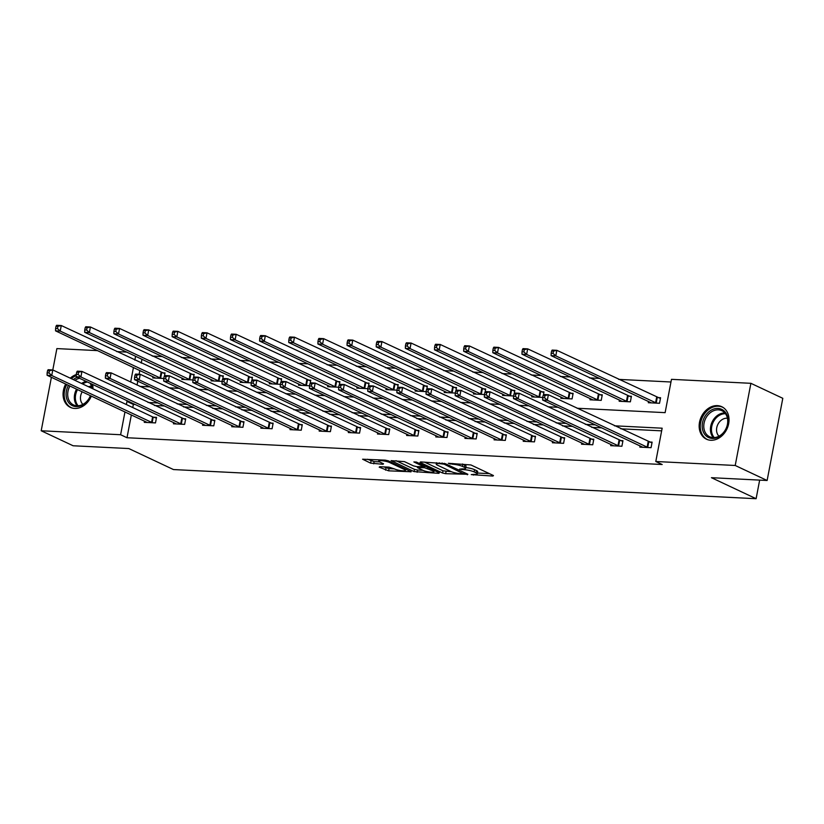 <?xml version="1.0" encoding="UTF-8"?>
<svg xmlns="http://www.w3.org/2000/svg" width="824" height="824" viewBox="0 0 824 824"><rect width="100%" height="100%" fill="white"/><g stroke="black" fill="none" stroke-linecap="round" stroke-linejoin="round"><path stroke-width="1.24" d="M471.235 474.603L492.886 476.056L493.473 475.551L470.916 464.952L448.338 463.294L452.623 464.242A7.231 1.37 -169.2 0 1 462.501 466.425L464.376 467.311A7.231 1.37 -169.2 0 1 465.612 468.372A7.231 1.37 -169.2 0 1 462.522 468.897L459.586 469.124L464.273 469.721A7.231 1.37 -169.2 0 1 474.15 471.905L476.025 472.791A7.231 1.37 -169.2 0 1 477.261 473.852A7.231 1.37 -169.2 0 1 474.171 474.377L471.235 474.603M92.597 384.427A17.953 14.193 115.2 0 1 92.927 388.815M91.33 396.076A17.953 14.193 115.2 0 1 74.696 408.447A17.953 14.193 115.2 0 1 70.359 407.375A17.953 14.193 115.2 0 1 65.693 384.025M717.395 405.624A17.953 14.193 115.2 0 1 721.731 406.696A17.953 14.193 115.2 0 1 727.973 426.368A17.953 14.193 115.2 0 1 710.782 440.263A17.953 14.193 115.2 0 1 706.446 439.192A17.953 14.193 115.2 0 1 700.215 419.519A17.953 14.193 115.2 0 1 717.395 405.624M379.782 466.683L379.195 467.177L388.609 470.834L411.228 471.75L388.289 460.812L385.199 460.132L362.591 459.215L370.615 463.139L382.964 464.293L383.551 463.788L379.761 462.007A6.046 1.143 -169.2 0 1 378.731 461.121A6.046 1.143 -169.2 0 1 383.016 460.832A6.046 1.143 -169.2 0 1 389.577 462.501L404.419 469.484A6.046 1.143 -169.2 0 1 405.449 470.37A6.046 1.143 -169.2 0 1 401.164 470.659A6.046 1.143 -169.2 0 1 394.603 468.99L389.041 467.146L379.782 466.683M577.109 408.251L665.123 412.649L671.478 379.339L750.891 383.315L782.8 398.311L767.123 480.485L711.442 477.693L756.113 498.705L173.462 469.556L128.791 448.555L73.109 445.763L41.2 430.767L51.397 377.299M767.123 480.485L735.214 465.478L655.801 461.502L662.156 428.192L614.447 425.812M131.356 414.894L126.999 437.74L662.177 464.509L655.801 461.502M126.999 437.74L120.613 434.732L41.2 430.767M442.57 473.007L445.66 473.687L467.877 474.274L445.331 463.675L420.601 461.904L420.024 462.408L442.57 473.007L442.993 470.792L451.449 471.74M438.78 473.347L414.05 471.586L391.112 460.647L404.429 461.625L413.576 465.921L416.666 466.611L423.773 466.745L413.864 461.934L416.429 462.068L439.357 472.852L438.78 473.347L438.914 472.636M756.113 498.705L759.656 480.104M661.651 430.849L620.832 428.81M601.767 427.852L591.684 427.347M572.618 426.399L562.534 425.895M543.459 424.937L533.375 424.432M514.31 423.484L504.226 422.98M485.161 422.022L475.077 421.517M456.012 420.57L445.928 420.065M426.863 419.107L416.779 418.602M397.704 417.644L387.62 417.14M368.555 416.192L358.471 415.687M339.406 414.729L329.322 414.225M310.257 413.277L300.173 412.773M281.108 411.815L271.024 411.31M251.948 410.362L241.865 409.858M222.799 408.9L212.716 408.395M193.65 407.437L183.567 406.943M164.501 405.985L154.418 405.48M135.352 404.522L133.354 404.429L132.757 407.55M640.083 445.877L639.836 447.133L651.053 447.69L652.114 442.138L649.085 441.994M610.924 444.414L610.687 445.671L621.904 446.237L622.954 440.686L619.936 440.531M581.775 442.952L581.538 444.218L592.744 444.775L593.805 439.223L590.787 439.079M552.626 441.499L552.389 442.756L563.595 443.322L564.656 437.771L561.628 437.616M523.477 440.037L523.24 441.303L534.446 441.86L535.507 436.308L532.479 436.164M494.328 438.584L494.081 439.841L505.297 440.407L506.358 434.856L503.33 434.701M465.179 437.122L464.932 438.389L476.148 438.945L477.209 433.393L474.181 433.239M436.02 435.669L435.783 436.926L446.989 437.493L448.05 431.941L445.032 431.786M406.871 434.207L406.634 435.474L417.84 436.03L418.901 430.478L415.873 430.324M377.722 432.755L377.485 434.011L388.691 434.567L389.752 429.016L386.724 428.871M348.573 431.292L348.325 432.548L359.542 433.115L360.603 427.563L357.575 427.409M319.424 429.829L319.176 431.096L330.393 431.652L331.454 426.101L328.426 425.957M290.264 428.377L290.027 429.634L301.244 430.2L302.295 424.648L299.277 424.494M261.115 426.914L260.878 428.181L272.085 428.738L273.146 423.186L270.118 423.042M231.966 425.462L231.729 426.719L242.936 427.285L243.997 421.733L240.969 421.579M202.817 424L202.57 425.266L213.787 425.823L214.848 420.271L211.82 420.116M173.668 422.547L173.421 423.804L184.638 424.37L185.699 418.819L182.671 418.664M144.509 421.085L144.272 422.352L155.489 422.908L156.539 417.356L153.522 417.202M670.963 381.996L618.639 379.38M599.563 378.422L589.479 377.917M570.414 376.97L560.33 376.465M541.265 375.507L531.181 375.002M512.116 374.055L502.032 373.55M482.967 372.592L472.883 372.088M453.808 371.13L443.734 370.625M424.659 369.677L414.575 369.173M395.51 368.215L385.426 367.71M366.361 366.762L356.277 366.258M337.212 365.3L327.128 364.795M308.063 363.848L297.979 363.343M278.903 362.385L268.82 361.88M249.754 360.922L239.671 360.428M220.605 359.47L210.522 358.965M191.456 358.007L181.373 357.503M162.307 356.555L152.224 356.05M141.975 359.243L141.234 363.137M139.833 370.481L139.112 374.261M137.793 381.172L137.052 385.066M648.55 401.463L648.313 402.72L659.519 403.276L660.58 397.724L657.562 397.58M619.401 400.001L619.164 401.257L630.37 401.824L631.431 396.272L628.403 396.117M590.252 398.538L590.005 399.805L601.221 400.361L602.282 394.809L599.254 394.665M561.103 397.086L560.856 398.342L572.072 398.909L573.133 393.357L570.105 393.202M543.387 395.015L543.974 391.894L540.956 391.75M531.944 395.623L531.707 396.89L542.738 397.436M514.238 393.553L514.825 390.442L511.807 390.288M502.794 394.171L502.558 395.427L513.589 395.983M485.079 392.1L485.676 388.979L482.648 388.825M473.646 392.708L473.409 393.975L484.44 394.521M455.929 390.638L456.527 387.527L453.499 387.373M444.497 391.256L444.26 392.512L455.291 393.069M426.781 389.186L427.378 386.065L424.35 385.91M415.348 389.793L415.1 391.06L426.132 391.606M397.632 387.723L398.219 384.602L395.201 384.458M386.188 388.341L385.951 389.598L396.983 390.154M368.483 386.271L369.07 383.15L366.052 382.995M357.039 386.878L356.802 388.135L367.834 388.691M339.323 384.808L339.921 381.687L336.892 381.543M327.89 385.416L327.653 386.683L338.685 387.228M310.174 383.345L310.772 380.235L307.743 380.08M298.741 383.963L298.504 385.22L309.536 385.776M281.025 381.893L281.623 378.772L278.594 378.628M269.592 382.501L269.345 383.768L280.387 384.314M251.876 380.431L252.474 377.32L249.445 377.165M240.443 381.048L240.196 382.305L251.227 382.861M222.727 378.978L223.314 375.857L220.296 375.703M211.284 379.586L211.047 380.853L222.078 381.399M193.568 377.516L194.165 374.405L191.137 374.251M182.135 378.134L181.898 379.39L192.929 379.946M164.419 376.063L165.016 372.942L161.988 372.788M152.986 376.671L152.749 377.938L163.78 378.484M750.891 383.315L735.214 465.478M47.555 370.666L47.133 372.891L48.997 372.984L49.419 370.759L47.555 370.666L48.132 369.708L52.798 369.945L56.877 348.593L97.623 350.633M116.689 351.591L126.772 352.095M70.256 378.154A17.953 14.193 115.2 0 1 76.272 374.549M139.843 386.374L149.927 386.878M168.992 387.836L179.076 388.341M198.141 389.288L208.225 389.793M227.3 390.751L237.374 391.256M256.449 392.203L266.533 392.708M285.598 393.666L295.682 394.171M314.747 395.129L324.831 395.633M343.896 396.581L353.98 397.086M373.045 398.043L383.129 398.548M402.205 399.496L412.288 400.001M431.354 400.958L441.437 401.463M460.503 402.411L470.586 402.915M489.652 403.873L499.735 404.378M518.801 405.326L528.884 405.83M547.96 406.788L558.044 407.293M135.589 356.246L134.848 360.129M133.447 367.483L130.666 382.058M128.966 401.525L126.968 401.422L126.381 404.543M124.97 411.897L120.613 434.732M595.381 424.854L585.298 424.35M566.232 423.392L556.149 422.887M537.083 421.94L527 421.435M507.934 420.477L497.851 419.972M478.775 419.025L468.691 418.52M449.626 417.562L439.542 417.057M420.477 416.11L410.393 415.605M391.328 414.647L381.244 414.142M362.179 413.185L352.095 412.69M333.02 411.732L322.936 411.228M303.871 410.27L293.787 409.765M274.722 408.817L264.638 408.313M245.573 407.355L235.489 406.85M216.424 405.902L206.34 405.398M187.264 404.44L177.191 403.935M158.115 402.988L148.032 402.483M133.354 404.429L126.968 401.422M477.261 473.852L477.683 471.627A7.231 1.37 -169.2 0 0 476.447 470.566L476.025 472.791M465.766 467.579A7.231 1.37 -169.2 0 1 474.572 469.68L476.447 470.566M465.612 468.372L466.034 466.147A7.231 1.37 -169.2 0 0 464.798 465.086L464.376 467.311M462.46 464.005A7.231 1.37 -169.2 0 1 462.923 464.2L464.798 465.086M477.415 473.038L489.384 473.635M424.525 462.099L442.993 470.792M463.531 473.841L444.146 464.19L439.326 463.582A7.231 1.37 -169.2 0 0 436.226 464.108A7.231 1.37 -169.2 0 0 437.462 465.169L450.996 471.534A7.231 1.37 -169.2 0 0 460.873 473.718L463.531 473.841M435.278 470.926L434.083 470.864M422.897 470.308L417.562 470.041L417.14 472.265M396.004 460.678L414.472 469.361L417.562 470.041M423.062 470.391A6.046 1.143 -169.2 0 0 429.623 472.049A6.046 1.143 -169.2 0 0 433.908 471.761A6.046 1.143 -169.2 0 0 432.878 470.875L424.556 467.733L417.449 467.599L423.062 470.391M367.483 459.246L374.127 461.605L379.483 461.873M383.706 466.878L389.041 468.619L394.377 468.887M405.624 469.443L406.757 469.505M551.596 351.045L551.163 353.259L553.038 353.352L553.46 351.137L551.596 351.045L552.162 350.087L556.839 350.313L555.778 355.865L551.112 355.638L651.341 402.874M660.436 398.486L556.839 350.313L553.46 351.137M656.501 403.132L555.778 355.865L553.038 353.352M551.112 355.638L551.163 353.259M543.119 395.448L542.697 397.673L544.561 397.765L544.983 395.551L543.119 395.448L543.696 394.5L548.362 394.727L547.311 400.279L648.024 447.545M544.561 397.765L547.311 400.279L542.635 400.052L642.864 447.288M544.983 395.551L548.362 394.727L651.969 442.9M542.697 397.673L542.635 400.052M702.759 430.375A15.543 12.278 115.2 0 1 711.277 410.125A15.543 12.278 115.2 0 1 727.468 416.481A15.543 12.278 115.2 0 1 718.94 436.72A15.543 12.278 115.2 0 1 702.759 430.375M727.19 417.294A14.389 11.371 -64.8 0 0 721.875 410.702A14.389 11.371 -64.8 0 0 708.341 414.534A14.389 11.371 -64.8 0 0 704.314 430.159A14.389 11.371 -64.8 0 0 709.629 436.751A14.389 11.371 -64.8 0 0 723.163 432.909A14.389 11.371 -64.8 0 0 727.19 417.294M718.991 436.205A10.248 8.096 115.2 0 1 716.921 432.682A10.248 8.096 115.2 0 1 718.981 422.568A10.248 8.096 115.2 0 1 727.427 418.262M723.225 407.54A17.84 14.101 -64.8 0 0 722.699 407.283A17.84 14.101 -64.8 0 0 705.921 412.031A17.84 14.101 -64.8 0 0 700.925 431.405A17.84 14.101 -64.8 0 0 707.517 439.573A17.84 14.101 -64.8 0 0 708.043 439.8M91.062 383.696A15.543 12.278 115.2 0 1 91.948 388.351M90.609 395.736A15.543 12.278 115.2 0 1 76.158 406.603A15.543 12.278 115.2 0 1 68.454 385.313M69.916 386.003A14.389 11.371 -64.8 0 0 73.542 404.934A14.389 11.371 -64.8 0 0 77.013 405.789A14.389 11.371 -64.8 0 0 90.424 395.654M91.588 388.186A14.389 11.371 -64.8 0 0 90.249 383.315M88.425 386.693A10.248 8.096 115.2 0 1 90.867 386.404A10.248 8.096 115.2 0 1 91.34 386.446M76.251 375.538A17.84 14.101 -64.8 0 0 71.379 378.679M66.795 384.54A17.84 14.101 -64.8 0 0 71.43 407.756A17.84 14.101 -64.8 0 0 71.956 407.983M73.285 379.576A15.543 12.278 115.2 0 1 77.435 377.289M79.526 378.278A14.389 11.371 -64.8 0 0 74.922 380.348M82.905 404.388A10.248 8.096 115.2 0 1 82.204 391.791M522.437 349.582L522.014 351.807L523.889 351.899L524.311 349.675L522.437 349.582L523.013 348.624L527.69 348.861L526.629 354.413L521.952 354.176L622.182 401.412M631.287 397.024L527.69 348.861L524.311 349.675M627.352 401.669L526.629 354.413L523.889 351.899M521.952 354.176L522.014 351.807M493.288 348.119L492.865 350.344L494.74 350.437L495.162 348.212L493.288 348.119L493.864 347.172L498.541 347.398L497.48 352.95L492.803 352.724L593.033 399.959M602.138 395.572L498.541 347.398L495.162 348.212M598.193 400.217L497.48 352.95L494.74 350.437M492.803 352.724L492.865 350.344M513.97 393.996L513.548 396.22L515.412 396.313L515.834 394.088L513.97 393.996L514.547 393.038L519.213 393.275L518.152 398.826L618.875 446.083M515.412 396.313L518.152 398.826L513.486 398.589L613.715 445.825M515.834 394.088L519.213 393.275L622.81 441.437M513.548 396.22L513.486 398.589M484.821 392.533L484.399 394.758L486.263 394.851L486.685 392.626L484.821 392.533L485.398 391.585L490.064 391.812L489.003 397.364L589.726 444.63M486.263 394.851L489.003 397.364L484.337 397.137L584.566 444.373M486.685 392.626L490.064 391.812L593.661 439.985M484.399 394.758L484.337 397.137M464.139 346.667L463.716 348.882L465.581 348.985L466.003 346.76L464.139 346.667L464.715 345.709L469.381 345.946L468.331 351.498L463.654 351.261L563.884 398.497M572.989 394.109L469.381 345.946L466.003 346.76M569.044 398.754L468.331 351.498L465.581 348.985M463.654 351.261L463.716 348.882M434.99 345.204L434.567 347.429L436.432 347.522L436.854 345.297L434.99 345.204L435.566 344.257L440.232 344.483L439.171 350.035L434.506 349.809L534.735 397.034M543.83 392.657L440.232 344.483L436.854 345.297M539.895 397.302L439.171 350.035L436.432 347.522M434.506 349.809L434.567 347.429M405.841 343.752L405.418 345.967L407.283 346.059L407.705 343.845L405.841 343.752L406.407 342.794L411.083 343.031L410.022 348.583L405.357 348.346L505.586 395.582M514.681 391.194L411.083 343.031L407.705 343.845M510.746 395.839L410.022 348.583L407.283 346.059M405.357 348.346L405.418 345.967M455.662 391.081L455.239 393.295L457.114 393.388L457.536 391.173L455.662 391.081L456.238 390.123L460.915 390.36L459.854 395.911L560.577 443.168M457.114 393.388L459.854 395.911L455.188 395.674L555.407 442.91M457.536 391.173L460.915 390.36L564.512 438.523M455.239 393.295L455.188 395.674M426.513 389.618L426.09 391.843L427.965 391.936L428.387 389.711L426.513 389.618L427.089 388.671L431.766 388.897L430.705 394.449L531.418 441.716M427.965 391.936L430.705 394.449L426.029 394.222L526.258 441.448M428.387 389.711L431.766 388.897L535.363 437.06M426.09 391.843L426.029 394.222M397.364 388.166L396.941 390.38L398.806 390.473L399.228 388.259L397.364 388.166L397.941 387.208L402.617 387.445L401.556 392.997L502.269 440.253M398.806 390.473L401.556 392.997L396.88 392.76L497.109 439.995M399.228 388.259L402.617 387.445L506.214 435.608M396.941 390.38L396.88 392.76M376.681 342.29L376.259 344.514L378.134 344.607L378.556 342.382L376.681 342.29L377.258 341.332L381.934 341.569L380.873 347.12L376.197 346.883L476.427 394.119M485.532 389.731L381.934 341.569L378.556 342.382M481.597 394.377L380.873 347.12L378.134 344.607M376.197 346.883L376.259 344.514M368.215 386.703L367.792 388.928L369.657 389.021L370.079 386.796L368.215 386.703L368.792 385.745L373.457 385.982L372.397 391.534L473.12 438.79M369.657 389.021L372.397 391.534L367.731 391.297L467.96 438.533M370.079 386.796L373.457 385.982L477.065 434.145M367.792 388.928L367.731 391.297M347.532 340.837L347.11 343.052L348.985 343.144L349.407 340.93L347.532 340.837L348.109 339.879L352.785 340.116L351.724 345.668L347.048 345.431L447.278 392.667M456.383 388.279L352.785 340.116L349.407 340.93M452.438 392.924L351.724 345.668L348.985 343.144M347.048 345.431L347.11 343.052M339.066 385.251L338.643 387.465L340.508 387.558L340.93 385.344L339.066 385.251L339.642 384.293L344.308 384.53L343.248 390.082L443.971 437.338M340.508 387.558L343.248 390.082L338.582 389.845L438.811 437.081M340.93 385.344L344.308 384.53L447.906 432.693M338.643 387.465L338.582 389.845M318.383 339.375L317.961 341.599L319.825 341.692L320.248 339.467L318.383 339.375L318.96 338.417L323.626 338.654L322.575 344.205L317.899 343.969L418.128 391.204M427.234 386.817L323.626 338.654L320.248 339.467M423.289 391.462L322.575 344.205L319.825 341.692M317.899 343.969L317.961 341.599M309.906 383.788L309.484 386.013L311.359 386.106L311.781 383.881L309.906 383.788L310.483 382.83L315.159 383.067L314.099 388.619L414.822 435.875M311.359 386.106L314.099 388.619L309.433 388.382L409.652 435.618M311.781 383.881L315.159 383.067L418.757 431.23M309.484 386.013L309.433 388.382M289.234 337.912L288.812 340.137L290.676 340.23L291.099 338.015L289.234 337.912L289.811 336.964L294.477 337.191L293.416 342.743L288.75 342.516L388.979 389.752M398.085 385.364L294.477 337.191L291.099 338.015M394.14 390.01L293.416 342.743L290.676 340.23M288.75 342.516L288.812 340.137M280.757 382.326L280.335 384.551L282.21 384.643L282.632 382.429L280.757 382.326L281.334 381.378L286.01 381.605L284.95 387.156L385.663 434.423M282.21 384.643L284.95 387.156L280.273 386.93L380.503 434.166M282.632 382.429L286.01 381.605L389.608 429.778M280.335 384.551L280.273 386.93M260.085 336.46L259.663 338.685L261.527 338.777L261.95 336.553L260.085 336.46L260.662 335.502L265.328 335.739L264.267 341.291L259.601 341.054L359.831 388.289M368.925 383.902L265.328 335.739L261.95 336.553M364.991 388.547L264.267 341.291L261.527 338.777M259.601 341.054L259.663 338.685M251.608 380.873L251.186 383.098L253.05 383.191L253.483 380.966L251.608 380.873L252.185 379.916L256.861 380.152L255.8 385.704L356.514 432.961M253.05 383.191L255.8 385.704L251.124 385.467L351.354 432.703M253.483 380.966L256.861 380.152L360.459 428.315M251.186 383.098L251.124 385.467M230.926 334.997L230.504 337.222L232.378 337.315L232.801 335.09L230.926 334.997L231.503 334.05L236.179 334.276L235.118 339.828L230.452 339.601L330.671 386.837M339.776 382.449L236.179 334.276L232.801 335.09M335.842 387.095L235.118 339.828L232.378 337.315M230.452 339.601L230.504 337.222M222.459 379.411L222.037 381.636L223.901 381.728L224.324 379.503L222.459 379.411L223.036 378.463L227.702 378.69L226.652 384.242L327.365 431.508M223.901 381.728L226.652 384.242L221.975 384.015L322.205 431.251M224.324 379.503L227.702 378.69L331.31 426.863M222.037 381.636L221.975 384.015M201.777 333.545L201.355 335.759L203.229 335.852L203.652 333.638L201.777 333.545L202.354 332.587L207.03 332.824L205.969 338.376L201.293 338.139L301.522 385.375M310.627 380.987L207.03 332.824L203.652 333.638M306.683 385.632L205.969 338.376L203.229 335.852M201.293 338.139L201.355 335.759M193.31 377.959L192.888 380.173L194.752 380.266L195.175 378.051L193.31 377.959L193.887 377.001L198.553 377.238L197.492 382.789L298.216 430.046M194.752 380.266L197.492 382.789L192.826 382.552L293.056 429.788M195.175 378.051L198.553 377.238L302.151 425.4M192.888 380.173L192.826 382.552M172.628 332.082L172.206 334.307L174.07 334.4L174.503 332.175L172.628 332.082L173.205 331.135L177.881 331.361L176.82 336.913L172.144 336.686L272.373 383.912M281.478 379.524L177.881 331.361L174.503 332.175M277.534 384.18L176.82 336.913L174.07 334.4M172.144 336.686L172.206 334.307M164.161 376.496L163.729 378.721L165.603 378.813L166.026 376.589L164.161 376.496L164.728 375.538L169.404 375.775L168.343 381.327L269.067 428.593M165.603 378.813L168.343 381.327L163.677 381.09L263.896 428.326M166.026 376.589L169.404 375.775L273.002 423.938M163.729 378.721L163.677 381.09M143.479 330.63L143.057 332.844L144.921 332.937L145.343 330.723L143.479 330.63L144.056 329.672L148.722 329.909L147.671 335.461L142.995 335.224L243.224 382.46M252.329 378.072L148.722 329.909L145.343 330.723M248.385 382.717L147.671 335.461L144.921 332.937M142.995 335.224L143.057 332.844M135.002 375.044L134.58 377.258L136.454 377.351L136.877 375.136L135.002 375.044L135.579 374.086L140.255 374.323L139.194 379.874L239.908 427.131M136.454 377.351L139.194 379.874L134.518 379.637L234.747 426.873M136.877 375.136L140.255 374.323L243.853 422.485M134.58 377.258L134.518 379.637M114.33 329.167L113.908 331.392L115.772 331.485L116.194 329.26L114.33 329.167L114.907 328.209L119.573 328.446L118.512 333.998L113.846 333.761L214.075 380.997M223.17 376.609L119.573 328.446L116.194 329.26M219.236 381.255L118.512 333.998L115.772 331.485M113.846 333.761L113.908 331.392M105.853 373.581L105.431 375.806L107.295 375.899L107.728 373.674L105.853 373.581L106.43 372.623L111.106 372.86L110.045 378.412L210.759 425.668M107.295 375.899L110.045 378.412L105.369 378.175L205.598 425.411M107.728 373.674L111.106 372.86L214.703 421.023M105.431 375.806L105.369 378.175M85.181 327.715L84.748 329.93L86.623 330.022L87.045 327.808L85.181 327.715L85.748 326.757L90.424 326.994L89.363 332.546L84.697 332.309L184.916 379.545M194.021 375.157L90.424 326.994L87.045 327.808M190.087 379.802L89.363 332.546L86.623 330.022M84.697 332.309L84.748 329.93M76.704 372.129L76.282 374.343L78.146 374.436L78.568 372.221L76.704 372.129L77.281 371.171L81.947 371.408L80.896 376.959L181.61 424.216M78.146 374.436L80.896 376.959L76.22 376.723L176.449 423.958M78.568 372.221L81.947 371.408L185.555 419.571M76.282 374.343L76.22 376.723M56.022 326.252L55.599 328.477L57.474 328.57L57.896 326.345L56.022 326.252L56.599 325.295L61.275 325.531L60.214 331.083L55.538 330.846L155.767 378.082M164.872 373.694L61.275 325.531L57.896 326.345M160.927 378.34L60.214 331.083L57.474 328.57M55.538 330.846L55.599 328.477M151.554 422.434L152.605 416.882L52.798 369.945L51.737 375.497L152.461 422.753M48.997 372.984L51.737 375.497L47.071 375.26L147.3 422.496M152.605 416.882L156.395 418.108M52.798 369.945L49.419 370.759M47.133 372.891L47.071 375.26M473.543 474.346L473.398 475.077M450.234 463.387L450.1 464.118M461.883 468.866L461.749 469.598M474.572 469.68L474.15 471.905M464.437 468.866L464.273 469.721M462.923 464.2L462.501 466.425M452.757 463.51L452.623 464.242M493.02 475.345L492.886 476.056M467.435 474.068L467.301 474.768M446.083 471.472L445.66 473.687M464.128 472.512L463.933 473.501M444.311 463.325L444.146 464.19M442.117 462.985L441.983 463.716M439.46 462.851L439.326 463.582M414.472 469.361L414.05 471.586M423.577 465.426L423.392 466.415M433.063 469.886L432.878 470.875M427.831 467.424L427.646 468.423M424.885 466.044L424.556 467.733M418.551 466.703L418.417 467.435M404.605 468.496L404.419 469.484M389.762 461.512L389.577 462.501M383.098 463.582L382.964 464.293M374.127 461.605L373.705 463.83M371.037 460.925L370.615 463.139M410.393 471.215L410.259 471.915M389.041 468.619L388.609 470.834M385.951 467.939L385.529 470.154M657.264 397.487L656.203 403.039M656.646 397.25L655.585 402.802M647.118 447.216L648.179 441.664M647.726 447.453L648.787 441.901M713.275 437.616A14.389 11.371 115.2 0 1 710.957 433.29A14.389 11.371 115.2 0 1 724.873 412.968M725.47 413.72A13.915 11 -64.8 0 0 711.967 433.373A13.915 11 -64.8 0 0 714.243 437.596M77.188 405.799A14.389 11.371 115.2 0 1 76.56 389.134M81.576 383.479A14.389 11.371 115.2 0 1 86.17 381.399M87.488 382.017A13.915 11 -64.8 0 0 82.627 383.974M77.538 389.587A13.915 11 -64.8 0 0 78.156 405.779M628.104 396.025L627.054 401.576M627.497 395.798L626.436 401.35M598.955 394.572L597.894 400.124M598.348 394.336L597.287 399.887M617.969 445.763L619.03 440.212M618.577 445.99L619.638 440.438M588.82 444.301L589.871 438.749M589.428 444.538L590.489 438.986M569.806 393.11L568.745 398.662M569.199 392.883L568.138 398.435M540.657 391.647L539.596 397.199M540.05 391.421L538.989 396.972M511.508 390.195L510.447 395.747M510.89 389.968L509.84 395.52M559.661 442.849L560.722 437.297M560.279 443.075L561.34 437.523M530.512 441.386L531.573 435.834M531.13 441.613L532.18 436.061M501.363 439.923L502.424 434.372M501.971 440.16L503.031 434.608M482.359 388.732L481.298 394.284M481.741 388.506L480.68 394.057M472.214 438.471L473.275 432.919M472.822 438.698L473.882 433.146M453.2 387.28L452.139 392.832M452.592 387.043L451.531 392.595M443.065 437.008L444.115 431.457M443.673 437.245L444.733 431.694M424.051 385.817L422.99 391.369M423.443 385.591L422.382 391.142M413.906 435.556L414.966 430.004M414.524 435.783L415.584 430.231M394.902 384.365L393.841 389.917M394.294 384.128L393.233 389.68M384.757 434.094L385.817 428.542M385.375 434.33L386.425 428.779M365.753 382.903L364.692 388.454M365.135 382.676L364.084 388.228M355.608 432.641L356.668 427.089M356.215 432.868L357.276 427.316M336.604 381.45L335.543 387.002M335.986 381.213L334.925 386.765M326.459 431.179L327.519 425.627M327.066 431.416L328.127 425.864M307.445 379.988L306.394 385.539M306.837 379.761L305.776 385.313M297.309 429.726L298.36 424.175M297.917 429.953L298.978 424.401M278.296 378.525L277.235 384.077M277.688 378.298L276.627 383.85M268.15 428.264L269.211 422.712M268.768 428.49L269.829 422.939M249.147 377.073L248.086 382.624M248.539 376.836L247.478 382.387M239.001 426.801L240.062 421.249M239.619 427.038L240.67 421.486M219.998 375.61L218.937 381.162M219.38 375.384L218.329 380.935M209.852 425.349L210.913 419.797M210.46 425.575L211.521 420.024M190.849 374.158L189.788 379.709M190.231 373.921L189.17 379.473M180.703 423.886L181.764 418.334M181.311 424.123L182.372 418.571M161.689 372.695L160.639 378.247M161.082 372.469L160.021 378.02M152.162 422.661L153.223 417.109M464.417 472.646L464.211 473.728M436.493 462.697L436.226 464.108M423.989 465.622L423.773 466.745M434.166 470.411L433.908 471.761M417.624 466.652L417.449 467.599M405.707 469.011L405.449 470.37M378.978 459.823L378.731 461.121"/></g></svg>
